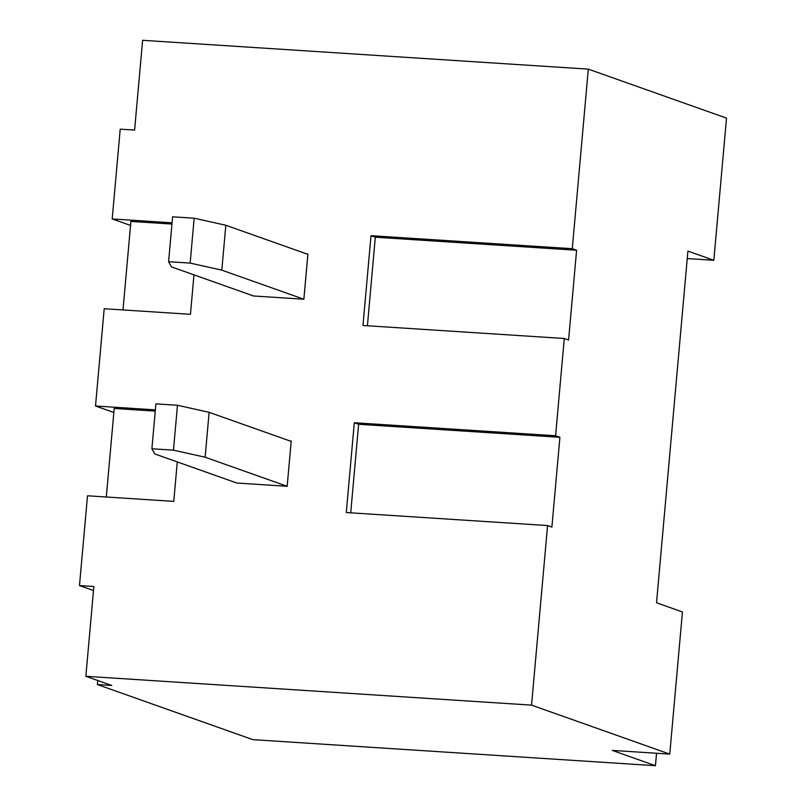 <?xml version="1.0" encoding="UTF-8"?>
<svg xmlns="http://www.w3.org/2000/svg" width="806" height="806" viewBox="0 0 806 806"><rect width="100%" height="100%" fill="white"/><g stroke="black" fill="none" stroke-linecap="round" stroke-linejoin="round"><path stroke-width="1.21" d="M106.301 497L114.21 408.461L155.256 411.12M122.996 309.947L130.904 221.408L171.95 224.058M531.547 705.129L669.756 754.114L612.248 750.396L655.429 765.7L252.872 739.656L97.385 684.546L111.762 685.473L85.849 676.294L531.547 705.129L547.576 525.552L551.888 527.084L559.908 437.295L555.586 435.764L564.271 338.5L568.583 340.031L576.602 250.243L572.28 248.711L588.309 69.135L142.612 40.3L134.602 130.088L120.215 129.161L112.205 218.94L172.061 222.819M193.974 274.866L190.458 314.31L104.196 308.728L95.511 406.002L155.367 409.871M177.28 461.929L173.764 501.372L87.501 495.791L79.482 585.579L93.506 590.546M85.849 676.294L93.859 586.506L79.482 585.579M555.586 435.764L354.308 422.747L346.288 512.535L547.576 525.552M572.28 248.711L371.002 235.684L362.982 325.473L564.271 338.5M290.059 441.003L291.208 441.073L287.178 486.29L236.853 483.036L154.792 453.949L151.901 448.761L173.461 450.161L177.471 405.267L155.901 403.866L151.901 448.761M306.754 253.94L307.902 254.021L303.872 299.238L253.547 295.983L171.487 266.897L168.595 261.708L190.156 263.099L194.165 218.204L172.595 216.814L168.595 261.708M113.848 412.501L95.511 406.002M130.542 225.438L112.205 218.94M97.748 680.506L97.385 684.546M655.429 765.7L656.547 753.257M588.309 69.135L726.518 118.119L713.824 260.288L687.911 251.099L656.527 602.767L682.44 611.956L669.756 754.114M687.246 258.565L713.824 260.288M576.602 250.243L375.314 237.216L371.002 235.684M375.314 237.216L367.415 325.765M559.908 437.295L358.62 424.278L354.308 422.747M358.62 424.278L350.721 512.817M307.882 254.343L225.821 225.257L221.811 270.151L303.872 299.238M190.156 263.099L221.811 270.151M225.821 225.257L194.165 218.204M291.188 441.396L209.127 412.319L205.117 457.214L287.178 486.29M173.461 450.161L205.117 457.214M209.127 412.319L177.471 405.267"/></g></svg>
